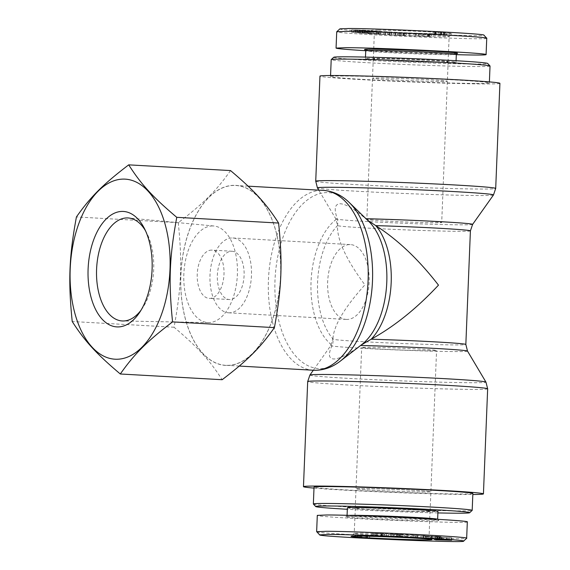 <?xml version="1.0" encoding="UTF-8"?>
<svg xmlns="http://www.w3.org/2000/svg" width="570" height="570" viewBox="0 0 570 570"><rect width="100%" height="100%" fill="white"/><g stroke="black" fill="none" stroke-linecap="round" stroke-linejoin="round"><path stroke-width="0.43" stroke-dasharray="2.85 2.14" d="M361.266 344.957L360.561 345.463C348.541 354.291 339.656 358.801 333.927 358.993C328.584 358.758 327.992 354.212 332.168 345.356C332.816 344.316 333.108 342.214 333.037 339.065L333.037 337.668C334.255 324.75 344.871 307.152 364.9 284.865C346.752 260.39 337.611 241.103 337.483 227.003L337.604 225.478A66.483 36.758 -86.8 0 0 333.037 339.065A66.483 1.603 -177.7 0 0 332.98 339.129A66.483 1.603 -177.7 0 0 399.349 343.404A66.483 1.603 -177.7 0 0 465.84 344.465M367.572 220.241L365.655 218.716C354.376 208.99 345.876 204.003 340.162 203.746C334.797 203.96 333.828 208.912 337.255 218.609C337.825 219.756 337.939 222.043 337.604 225.478A66.483 1.603 2.3 0 0 337.54 225.542L337.483 227.003M227.117 365.349A90.053 49.789 -86.8 0 0 280.504 276.885A90.053 49.789 -86.8 0 0 235.781 185.478A90.053 49.789 -86.8 0 0 181.018 272.595A90.053 49.789 -86.8 0 0 225.67 365.306A90.053 49.789 -86.8 0 0 227.117 365.349M313.992 488.105A90.053 2.173 -177.7 0 0 468.369 494.489A90.053 2.173 -177.7 0 0 472.822 494.489M499.918 83.348A90.053 2.173 2.3 0 1 409.851 81.902A90.053 2.173 2.3 0 1 319.955 76.116M373.086 219.258A37.47 0.905 -177.7 0 0 366.824 219.507A37.47 0.905 -177.7 0 0 404.23 221.908A37.47 0.905 -177.7 0 0 441.707 222.514A37.47 0.905 -177.7 0 0 415.11 220.576A37.47 0.905 -177.7 0 0 373.086 219.258M378.765 77.976A37.47 0.905 -177.7 0 0 372.495 78.225A37.47 0.905 -177.7 0 0 409.901 80.634A37.47 0.905 -177.7 0 0 447.379 81.239A37.47 0.905 -177.7 0 0 420.788 79.301A37.47 0.905 -177.7 0 0 378.765 77.976M346.888 319.442A37.47 20.72 93.2 0 1 346.289 319.421A37.47 20.72 93.2 0 1 327.707 280.846A37.47 20.72 93.2 0 1 350.493 244.594A37.47 20.72 93.2 0 1 369.103 282.627A37.47 20.72 93.2 0 1 346.888 319.442M229.226 312.823A37.47 20.72 93.2 0 1 228.627 312.809A37.47 20.72 93.2 0 1 210.045 274.227A37.47 20.72 93.2 0 1 232.831 237.975A37.47 20.72 93.2 0 1 251.441 276.015A37.47 20.72 93.2 0 1 229.226 312.823M430.3 350.757A37.47 0.905 2.3 0 1 388.277 349.431A37.47 0.905 2.3 0 1 361.679 347.493A37.47 0.905 2.3 0 1 399.157 348.099A37.47 0.905 2.3 0 1 436.563 350.507A37.47 0.905 2.3 0 1 430.3 350.757M424.622 492.031A37.47 0.905 2.3 0 1 382.598 490.706A37.47 0.905 2.3 0 1 356.008 488.775A37.47 0.905 2.3 0 1 393.485 489.374A37.47 0.905 2.3 0 1 430.892 491.782A37.47 0.905 2.3 0 1 424.622 492.031A37.463 0.905 2.3 0 1 382.605 490.706A37.463 0.905 2.3 0 1 356.015 488.775A37.463 0.905 2.3 0 1 393.485 489.374A37.463 0.905 2.3 0 1 430.877 491.782A37.463 0.905 2.3 0 1 424.614 492.031M423.838 511.347A37.463 0.905 2.3 0 1 381.829 510.029A37.463 0.905 2.3 0 1 355.238 508.091A37.463 0.905 2.3 0 1 392.709 508.689A37.463 0.905 2.3 0 1 430.108 511.098A37.463 0.905 2.3 0 1 423.838 511.347M437.903 512.922A77.064 1.86 2.3 0 1 347.315 509.281M313.379 504.037A79.479 1.917 -177.7 0 0 370.678 508.141A79.479 1.917 -177.7 0 0 458.893 510.898A79.479 1.917 -177.7 0 0 472.159 510.414M472.865 493.463A79.479 1.917 2.3 0 1 459.57 493.991A79.479 1.917 2.3 0 1 370.436 491.19A79.479 1.917 2.3 0 1 314.034 487.086M347.379 507.777A45.329 1.097 -177.7 0 0 379.549 510.114A45.329 1.097 -177.7 0 0 430.386 511.718A45.329 1.097 -177.7 0 0 437.967 511.418M423.767 511.347A37.371 0.905 2.3 0 1 381.85 510.029A37.371 0.905 2.3 0 1 355.331 508.098A37.371 0.905 2.3 0 1 361.579 507.849A37.371 0.905 2.3 0 1 403.489 509.167A37.371 0.905 2.3 0 1 430.015 511.098A37.371 0.905 2.3 0 1 423.767 511.347M366.161 537.802L366.261 535.437L361.387 535.273L366.824 535.586L366.261 535.437L366.824 535.586L366.724 538.002M361.295 537.617L361.387 535.273L361.979 535.415L361.886 537.831M355.602 537.581L355.701 535.166L367.173 535.437C370.336 535.608 370.415 535.693 367.422 535.693L355.096 535.202L354.996 537.617M367.073 537.852L367.173 535.437C370.336 535.608 370.415 535.693 367.422 535.693L367.329 537.995M358.366 537.624L358.459 535.209L359.542 535.173L359.449 537.588M365.171 537.973L365.27 535.593M360.026 537.888L360.119 535.472M357.048 537.709L357.148 535.294L357.034 537.702M357.404 537.681L357.504 535.266L357.148 535.294M441.928 539.918L442.028 537.51L449.837 537.724L442.028 537.51M449.744 540.096L449.837 537.724M446.424 539.947L446.517 537.581M441.28 539.705L441.38 537.339M434.112 539.37L433.941 536.947L451.746 537.831L434.205 537.011M433.841 539.363L433.941 536.947M439.406 539.619L439.499 537.254M440.211 539.655L440.297 537.46M435.338 539.74L435.437 537.325M435.63 539.747L435.722 537.396M451.647 540.246L451.746 537.831M451.376 540.175L451.476 537.759M433.92 538.935L434.012 536.598L430.892 536.377L432.438 536.413L423.453 536.049L423.353 538.465M430.792 538.793L430.892 536.377M431.483 538.964L431.583 536.548L434.012 536.598M431.426 538.579L431.519 536.22L428.469 536.135C425.12 536.078 424.671 536.135 427.108 536.306L431.583 536.548M425.469 538.557L425.569 536.142L427.108 536.306L427.016 538.721M437.753 539.092L437.853 536.676C439.349 536.683 439.271 536.634 437.61 536.52L431.519 536.22M439.456 538.999L439.548 536.769L437.853 536.676C439.349 536.683 439.271 536.634 437.61 536.52L437.518 538.864M439 538.964L439.099 536.548C441.479 536.719 441.629 536.79 439.548 536.769C441.629 536.79 441.479 536.719 439.099 536.548L426.909 536.035C422.833 535.957 422.406 536.042 425.619 536.277L425.526 538.579M431.989 538.971L432.081 536.626M436.848 539.142L436.948 536.726M432.345 538.828L432.438 536.413M373.001 536.121L373.094 533.705L384.28 534.111L371.847 533.463L371.754 535.878M374.939 536.042L375.031 533.627L386.318 534.176L373.094 533.705M386.225 536.591L386.46 534.204L386.36 536.619M381.907 536.178L382 533.848L375.031 533.627M373.863 535.957L373.963 533.541L373.934 535.971M383.938 536.327L384.038 533.912L382 533.848M371.882 535.857L371.982 533.491L384.038 533.912M375.103 536.049L375.195 533.691M381.679 536.32L381.772 533.962M384.258 536.541L384.351 534.126L384.187 536.441M375.003 536.185L375.103 533.769M399.905 536.911L399.99 534.689L394.283 534.446L399.99 534.689M397.881 536.776L397.974 534.404M396.606 536.733L396.699 534.425M394.191 536.748L394.283 534.446M390.92 536.769L391.013 534.475L388.655 534.368L397.026 534.318L404.386 535.045L391.013 534.475M388.562 536.783L388.655 534.368M393.343 536.755L393.435 534.453M400.389 536.969L400.482 534.753M401.757 537.139L401.85 534.938M404.287 537.46L404.386 535.045M399.335 536.84L399.435 534.425M396.927 536.733L397.026 534.318M407.835 537.531L407.928 535.23L406.04 535.13L425.726 535.707L407.928 535.23M405.94 537.546L406.04 535.13M414.048 537.51L414.141 535.194M415.708 537.603L415.786 535.643M417.724 538.059L417.81 535.75M425.633 538.123L425.726 535.707M423.738 538.023L423.838 535.608M417.525 538.059L417.625 535.643M415.879 537.61L415.979 535.194M413.856 537.503L413.948 535.087M437.774 539.327L437.86 537.047L435.473 536.805L437.86 537.047M435.373 539.22L435.473 536.805M439.705 539.519L439.798 537.104M437.311 539.277L437.411 536.862M348.947 515.387A45.329 1.097 -177.7 0 0 347.08 515.601A45.329 1.097 -177.7 0 0 347.066 515.622A45.329 1.097 -177.7 0 0 392.317 518.536A45.329 1.097 -177.7 0 0 437.653 519.263A45.329 1.097 -177.7 0 0 437.639 519.234L437.653 519.263M353.592 516.477A46.54 1.126 2.3 0 1 405.242 518.094A46.54 1.126 2.3 0 1 438.8 520.495A46.54 1.126 2.3 0 1 392.267 519.776A46.54 1.126 2.3 0 1 345.819 516.755A46.54 1.126 2.3 0 1 353.592 516.477M467.322 521.928C470.841 524.236 313.586 517.375 317.298 515.38M316.785 531.76C314.262 533.762 468.896 540.51 466.673 538.294M360.489 533.199A37.463 0.905 2.3 0 1 402.064 534.503A37.463 0.905 2.3 0 1 429.075 536.434A37.463 0.905 2.3 0 1 429.089 536.456A37.463 0.905 2.3 0 1 391.618 535.857A37.463 0.905 2.3 0 1 354.219 533.449A37.463 0.905 2.3 0 1 354.234 533.427A37.463 0.905 2.3 0 1 360.489 533.199M441.102 81.481A37.463 0.905 -177.7 0 0 447.372 81.232A37.463 0.905 -177.7 0 0 409.972 78.831A37.463 0.905 -177.7 0 0 372.502 78.225A37.463 0.905 -177.7 0 0 399.093 80.163A37.463 0.905 -177.7 0 0 441.102 81.481M441.878 62.166A37.463 0.905 -177.7 0 0 448.148 61.916A37.463 0.905 -177.7 0 0 410.749 59.508A37.463 0.905 -177.7 0 0 373.279 58.91A37.463 0.905 -177.7 0 0 399.869 60.84A37.463 0.905 -177.7 0 0 441.878 62.166M333.735 57.278A77.064 1.86 -177.7 0 0 387.514 61.254A77.064 1.86 -177.7 0 0 474.824 64.018A77.064 1.86 -177.7 0 0 487.692 63.462M490.029 66.02A79.479 1.917 2.3 0 1 476.741 66.547A79.479 1.917 2.3 0 1 387.607 63.74A79.479 1.917 2.3 0 1 331.198 59.636M476.064 83.448A79.479 1.917 -177.7 0 0 489.352 82.921A79.479 1.917 -177.7 0 0 410.015 77.812A79.479 1.917 -177.7 0 0 330.522 76.544A79.479 1.917 -177.7 0 0 386.93 80.648A79.479 1.917 -177.7 0 0 476.064 83.448M448.426 62.536A45.329 1.097 2.3 0 1 397.589 60.933A45.329 1.097 2.3 0 1 365.42 58.596A45.329 1.097 2.3 0 1 373.001 58.29A45.329 1.097 2.3 0 1 423.838 59.893A45.329 1.097 2.3 0 1 456.007 62.23A45.329 1.097 2.3 0 1 448.426 62.536M441.807 62.158A37.371 0.905 -177.7 0 0 448.056 61.909A37.371 0.905 -177.7 0 0 421.536 59.985A37.371 0.905 -177.7 0 0 379.62 58.667A37.371 0.905 -177.7 0 0 373.371 58.91A37.371 0.905 -177.7 0 0 399.898 60.84A37.371 0.905 -177.7 0 0 441.807 62.158M436.214 32.105L441.308 32.269L435.672 31.956L435.573 34.371L441.216 34.684L435.573 34.371L436.114 34.521L436.214 32.105M441.992 32.248L441.308 32.269L441.216 34.684L441.9 34.663L441.992 32.248M438.159 31.884L438.066 34.3L444.992 34.663L444.828 32.198L444.728 34.613L432.787 34.314L432.879 31.899L447.001 32.312L438.159 31.884L439.798 31.977L439.698 34.392M439.798 31.977L433.948 31.856L433.848 34.271L446.901 34.727L438.066 34.3M446.937 34.742L447.001 32.312L446.937 34.742M443.346 32.291L443.246 34.706M441.436 32.02L441.337 34.435M426.21 33.908L423.026 33.673L428.547 33.858L427.992 34.05L427.899 36.459L422.933 36.088L428.448 36.273L427.899 36.459L428.148 33.965L426.21 33.908L426.111 36.323M428.547 33.858L428.448 36.273M423.026 33.673L422.933 36.088M416.406 33.281L429.709 34.15L431.604 33.787L416.406 33.281L416.314 35.696L429.609 36.566L431.504 36.202L416.314 35.696M418.686 33.359L418.587 35.775M421.9 33.594L421.8 36.01M428.704 33.815L428.604 36.231M429.153 33.701L429.053 36.117M431.604 33.787L431.504 36.202M429.709 34.15L429.609 36.566M427.379 34.072L427.279 36.487M401.594 32.939L391.512 32.469L403.952 32.846L398.309 32.661L398.209 35.076L397.646 35.098L406.275 35.347L389.132 34.763L389.232 32.355L403.368 33.039L401.594 32.939L401.494 35.354L391.419 34.884L398.209 35.076M403.068 32.882L402.976 35.297M403.952 32.846L403.852 35.262M391.419 34.884L391.854 32.404L391.419 34.884M403.368 33.039L403.268 35.454L401.494 35.354M398.309 32.661L389.673 32.298L389.581 34.713L403.268 35.454M406.374 32.932L406.275 35.347M404.615 33.01L404.515 35.425M397.746 32.682L397.646 35.098M357.297 29.968L369.203 30.488L362.463 30.068L362.363 32.483L367.201 32.861L367.301 30.445L362.349 30.296L362.249 32.711L351.726 32.255L357.675 32.633L353.585 32.298L353.678 29.882L357.297 29.968L357.198 32.376L369.111 32.903L362.363 32.483M369.21 32.939L369.203 30.488L369.21 32.939M362.349 30.296L351.818 29.84L357.775 30.217L353.785 29.918L353.685 32.333L357.198 32.376M357.618 30.16L357.518 32.568M357.775 30.217L357.675 32.633M351.619 32.219L351.711 29.804L351.619 32.219M359.528 30.039L359.428 32.447M362.463 30.068L367.215 30.417L367.116 32.832L362.249 32.711M362.598 30.125L362.506 32.54M360.568 30.666L369.168 30.972L360.568 30.666L360.468 33.081L369.068 33.388L360.468 33.081M369.168 30.972L369.068 33.388M362.94 30.702L362.848 33.117M366.36 30.744L366.261 33.153M370.03 30.702L358.445 30.573L377.76 31.35L367.629 30.759L371.191 30.801L370.03 30.702L369.937 33.117L358.352 32.989L377.661 33.765L369.937 33.117M371.191 30.801L371.091 33.217M367.629 30.759L367.536 33.174M371.091 31.044L370.999 33.459M376.514 31.243L376.414 33.659M377.76 31.35L377.661 33.765M359.627 30.673L359.535 33.088M358.445 30.573L358.352 32.989M379.078 31.428L368.355 31.314L389.381 32.048L372.317 31.443L380.732 31.528L379.078 31.428L378.986 33.844L368.263 33.73L385.327 34.343L378.566 34.35L389.289 34.464L372.217 33.858L378.986 33.844M380.732 31.528L380.639 33.944M372.317 31.443L372.217 33.858M387.607 31.941L387.514 34.357M389.381 32.048L389.289 34.464M378.665 31.934L378.566 34.35M377.005 31.835L376.913 34.25M385.427 31.927L385.327 34.343M370.13 31.421L370.037 33.837M368.355 31.314L368.263 33.73M409.317 33.11L415.744 33.416L409.317 33.11L409.253 35.575L415.644 35.832L409.224 35.525M415.715 33.366L415.616 35.782M415.744 33.416L415.644 35.832M409.346 33.16L409.253 35.575M339.905 28.849C333.286 30.68 490.343 37.542 483.894 35.162M378.166 30.146A40.499 0.976 2.3 0 1 424.044 31.592A40.499 0.976 2.3 0 1 452.302 33.687A40.499 0.976 2.3 0 1 411.811 33.01A40.499 0.976 2.3 0 1 371.405 30.438A40.499 0.976 2.3 0 1 378.166 30.146M456.306 54.407L456.321 54.399A45.329 1.097 2.3 0 1 456.306 54.407A45.329 1.097 2.3 0 1 410.984 53.658A45.329 1.097 2.3 0 1 365.748 50.773A45.329 1.097 2.3 0 1 365.733 50.744M364.586 49.519A46.54 1.126 -177.7 0 0 411.034 52.476A46.54 1.126 -177.7 0 0 457.568 53.252M365.698 50.716C391.54 52.298 430.421 53.993 456.314 54.67M486.744 38.375C486.987 40.506 331.961 33.666 336.77 31.756M380.568 33.302A37.463 0.905 -177.7 0 0 374.298 33.552A37.463 0.905 -177.7 0 0 374.312 33.573A37.463 0.905 -177.7 0 0 411.697 35.96A37.463 0.905 -177.7 0 0 449.153 36.58A37.463 0.905 -177.7 0 0 449.167 36.558A37.463 0.905 -177.7 0 0 422.577 34.628A37.463 0.905 -177.7 0 0 380.568 33.302M145.514 230.8A51.585 28.521 93.2 0 1 146.732 233.009A51.585 28.521 93.2 0 1 142.507 308.099A51.585 28.521 93.2 0 1 141.054 310.151M212.553 225.941A48.379 26.747 -86.8 0 0 183.854 273.963A48.379 26.747 -86.8 0 0 208.456 322.584A48.379 26.747 -86.8 0 0 237.32 275.766A48.379 26.747 -86.8 0 0 213.885 226.005A48.379 26.747 -86.8 0 0 212.553 225.941M231.698 251.242A24.175 13.367 93.2 0 1 232.083 251.256A24.175 13.367 93.2 0 1 244.088 275.794A24.175 13.367 93.2 0 1 229.76 299.542A24.175 13.367 93.2 0 1 229.368 299.528A24.175 13.367 93.2 0 1 217.362 274.989A24.175 13.367 93.2 0 1 231.698 251.242M211.584 250.109A24.175 13.367 -86.8 0 0 197.248 273.864A24.175 13.367 -86.8 0 0 209.254 298.402A24.175 13.367 -86.8 0 0 223.96 275.011A24.175 13.367 -86.8 0 0 211.969 250.123A24.175 13.367 -86.8 0 0 211.584 250.109M230.537 170.573C216.272 190.815 203.974 203.07 178.267 222.671L76.423 216.942M180.825 275.203A90.181 49.861 93.2 0 1 234.348 185.314A90.181 49.861 93.2 0 1 280.632 275.581A90.181 49.861 93.2 0 1 227.109 365.47A90.181 49.861 93.2 0 1 180.825 275.203M178.267 222.671C182.379 262.977 181.395 287.579 174.064 327.237C198.168 347.629 209.475 359.969 222.136 379.713M174.064 327.237L72.226 321.516M349.175 202.436A88.101 48.706 -86.8 0 0 277.184 259.742A88.101 48.706 -86.8 0 0 320.205 368.626A88.101 48.706 -86.8 0 0 340.247 361.166M313.201 370.229A90.053 49.789 93.2 0 1 268.548 277.519A90.053 49.789 93.2 0 1 323.311 190.401M467.521 351.099A68.436 1.653 2.3 0 1 456.086 351.583A68.436 1.653 2.3 0 1 378.822 349.139A68.436 1.653 2.3 0 1 330.778 345.605A68.436 1.653 2.3 0 1 332.168 345.356A68.436 37.834 93.2 0 1 311.035 281.894A68.436 37.834 93.2 0 1 337.255 218.609A68.436 1.653 -177.7 0 0 335.865 218.909A68.436 1.653 -177.7 0 0 404.173 223.276A68.436 1.653 -177.7 0 0 472.608 224.402M366.004 218.723A68.436 1.653 -177.7 0 0 365.655 218.716A68.436 37.834 93.2 0 1 368.669 221.303L366.681 219.564M360.931 345.199L361.736 344.601A68.436 37.834 93.2 0 1 360.561 345.463A68.436 1.653 2.3 0 1 360.611 345.47M309.916 375.031A88.101 2.123 -177.7 0 0 371.768 379.584A88.101 2.123 -177.7 0 0 471.233 382.719A88.101 2.123 -177.7 0 0 485.953 382.107M487.656 388.797A90.053 2.173 2.3 0 1 472.594 389.396A90.053 2.173 2.3 0 1 371.597 386.218A90.053 2.173 2.3 0 1 307.686 381.565M470.407 230.879A66.483 1.603 2.3 0 1 403.909 229.81A66.483 1.603 2.3 0 1 337.54 225.542L335.865 218.909L318.758 190.145M493.47 194.976A88.101 2.123 2.3 0 1 405.37 193.529A88.101 2.123 2.3 0 1 317.433 187.908M315.73 181.21A90.053 2.173 -177.7 0 0 405.626 186.996A90.053 2.173 -177.7 0 0 495.701 188.442M357.212 537.731L357.305 535.38M361.815 537.952L361.914 535.586M360.504 537.724L360.596 535.394M358.274 537.809L358.373 535.394M446.388 540.047L446.488 537.631M428.376 538.486L428.469 536.135M426.809 538.451L426.909 536.035M381.394 536.498L381.487 534.133M382.427 536.356L382.527 533.94M377.105 535.971L377.197 533.598M376.535 535.95L376.628 533.534M380.81 536.477L380.903 534.062M398.665 536.805L398.758 534.525M440.489 32.12L440.389 34.535M444.486 32.12L444.393 34.528M444.636 32.383L444.536 34.799M435.238 32.098L435.145 34.514M441.13 32.098L441.03 34.514M443.667 32.12L443.574 34.535M399.705 32.604L399.606 35.019M395.872 32.761L395.78 35.176M395.324 32.782L395.224 35.197M400.397 32.583L400.297 34.998M365.135 30.495L365.042 32.91M360.625 30.26L360.532 32.675M355.709 29.889L355.609 32.305M355.538 29.832L355.438 32.248M365.007 30.438L364.907 32.853M364.202 30.794L364.109 33.21M248.121 186.169L235.781 185.478M239.272 366.068L225.67 365.306M333.037 337.668L330.778 345.605L313.315 370.236M373.279 58.91L366.824 219.507M448.148 61.916L441.707 222.514M228.627 312.809L346.289 319.421M232.831 237.975L350.493 244.594M430.108 511.098L436.563 350.507M355.238 508.091L361.679 347.493M360.468 537.709L360.568 535.294M367.55 537.973L367.65 535.558M369.638 535.643L369.538 538.059M438.921 536.648L438.822 539.063M441.016 536.74L440.916 539.156M347.08 515.601L345.819 516.755M437.689 519.291L438.8 520.495M354.234 533.427L351.084 536.32M429.075 536.434L431.982 539.569M355.331 508.098L354.219 533.449M430.015 511.098L429.089 536.456M330.564 75.518L330.522 76.544M489.395 81.902L489.352 82.921M434.853 31.984L434.753 34.4M427.992 34.043L427.899 36.459M391.369 34.863L391.469 32.447M365.477 57.093L365.42 58.596M456.071 60.726L456.007 62.23M449.153 36.58L452.302 33.687M373.371 58.91L374.298 33.552L371.405 30.438M448.056 61.909L449.167 36.558M146.732 233.009L144.317 228.321M142.507 308.099L139.586 312.481M213.885 226.005L128.613 217.996M208.456 322.584L122.828 320.981M232.083 251.256L211.969 250.123M229.368 299.528L209.254 298.402"/><path stroke-width="0.85" d="M472.822 494.489A90.053 2.173 -177.7 0 0 483.431 493.891A90.053 2.173 -177.7 0 0 393.535 488.105A90.053 2.173 -177.7 0 0 303.468 486.659A90.053 2.173 -177.7 0 0 313.992 488.105M360.611 345.47A68.436 1.653 2.3 0 1 430.649 348.177A68.436 1.653 2.3 0 1 467.521 351.099L465.84 344.465A66.483 1.603 -177.7 0 0 371.177 339.214A66.483 36.758 -86.8 0 0 375.744 225.62C397.718 239.671 418.629 259.514 438.487 285.142C416.663 308.477 394.226 326.503 371.177 339.214L361.266 344.957M366.004 218.723A68.436 1.653 -177.7 0 1 436.848 221.488A68.436 1.653 -177.7 0 1 472.608 224.402L470.407 230.879A66.483 1.603 2.3 0 0 375.744 225.62L367.572 220.241M335.017 75.518A90.053 2.173 2.3 0 1 436.007 78.696A90.053 2.173 2.3 0 1 499.918 83.348L495.701 188.442A90.053 2.173 -177.7 0 0 431.789 183.789A90.053 2.173 -177.7 0 0 330.792 180.612A90.053 2.173 -177.7 0 0 315.73 181.21L319.955 76.116A90.053 2.173 2.3 0 1 335.017 75.518M347.315 509.281A77.064 1.86 2.3 0 1 315.695 506.552A77.064 1.86 2.3 0 1 392.744 507.735A77.064 1.86 2.3 0 1 469.644 512.729A77.064 1.86 2.3 0 1 456.784 513.199A77.064 1.86 2.3 0 1 437.903 512.922M469.644 512.729L472.159 510.414A79.479 1.917 -177.7 0 0 472.188 510.371A79.479 1.917 -177.7 0 0 392.844 505.262A79.479 1.917 -177.7 0 0 313.358 503.994A79.479 1.917 -177.7 0 0 313.379 504.037L315.695 506.552M313.358 503.994L314.034 487.086A79.479 1.917 2.3 0 1 393.528 488.362A79.479 1.917 2.3 0 1 472.865 493.463L472.188 510.371M348.947 515.387A45.329 1.097 -177.7 0 1 354.647 515.323A45.329 1.097 -177.7 0 1 404.957 516.897A45.329 1.097 -177.7 0 1 437.639 519.234L437.967 511.418A45.329 1.097 -177.7 0 0 405.797 509.074A45.329 1.097 -177.7 0 0 354.96 507.478A45.329 1.097 -177.7 0 0 347.379 507.777L347.073 515.337M366.724 538.002L361.287 537.688L366.161 537.802M361.295 537.617L361.886 537.831M365.171 538.009L359.449 537.588L367.073 537.852C370.236 538.023 370.322 538.109 367.322 538.101L365.171 537.973M354.996 537.617L355.602 537.581M367.073 537.852C370.236 538.023 370.322 538.109 367.322 538.101L367.329 537.995M358.366 537.624L359.449 537.588M357.404 537.681L357.048 537.709M449.737 540.139L441.28 539.754L449.744 540.096M434.112 539.427L451.647 540.246L435.63 539.811L440.204 539.875L434.112 539.37M431.989 539.042L425.526 538.693C422.306 538.458 422.733 538.372 426.809 538.451L439 538.964C441.387 539.127 441.536 539.206 439.449 539.184L437.753 539.092C439.249 539.099 439.171 539.049 437.518 538.935L428.369 538.55C425.028 538.493 424.572 538.55 427.016 538.721L431.989 538.971M425.476 538.429L427.016 538.721M437.753 539.092C439.249 539.099 439.171 539.049 437.518 538.935L437.518 538.864M439 538.964C441.387 539.127 441.536 539.206 439.449 539.184L439.456 538.999M425.526 538.579L423.353 538.465M381.679 536.377L371.882 535.907L381.679 536.32M397.881 536.819L394.184 536.862L399.898 537.104L397.881 536.776M390.92 536.89L396.927 536.733L404.287 537.46L390.92 536.769M407.828 537.645L425.633 538.123L407.835 537.531M415.687 538.059L415.708 537.603M437.767 539.462L435.373 539.22L437.774 539.327M328.626 534.432C359.784 534.346 469.766 539.818 463.545 541.165C466.338 543.295 317.262 536.79 319.649 534.867L328.626 534.432M357.846 536.078A40.499 0.976 -177.7 0 0 351.084 536.32A40.499 0.976 -177.7 0 0 391.49 538.949A40.499 0.976 -177.7 0 0 431.982 539.569A40.499 0.976 -177.7 0 0 402.783 537.481A40.499 0.976 -177.7 0 0 357.846 536.078M316.642 531.71L317.298 515.38L326.938 514.974C360.197 514.938 471.027 520.424 467.322 521.928L466.666 538.251M466.695 538.258C470.849 536.769 359.193 531.24 326.261 531.304L316.763 531.71M490.008 65.97L487.692 63.462A77.064 1.86 -177.7 0 0 410.785 58.553A77.064 1.86 -177.7 0 0 333.735 57.278L331.227 59.593A79.479 1.917 2.3 0 1 410.692 60.912A79.479 1.917 2.3 0 1 490.008 65.97A79.479 1.917 2.3 0 1 490.029 66.02L489.395 81.902M330.564 75.518L331.198 59.636A79.479 1.917 2.3 0 1 331.227 59.593M348.947 28.5L339.905 28.849L336.792 31.721L346.339 31.35C378.957 31.286 489.516 36.736 486.794 38.268L483.894 35.162C486.844 33.701 379.449 28.415 348.947 28.5M365.477 57.093L365.733 50.744A45.329 1.097 2.3 0 1 373.314 50.445A45.329 1.097 2.3 0 1 424.151 52.041A45.329 1.097 2.3 0 1 456.321 54.385L457.568 53.252A46.54 1.126 -177.7 0 0 425.085 50.844A46.54 1.126 -177.7 0 0 372.36 49.177A46.54 1.126 -177.7 0 0 364.586 49.519L365.733 50.758M456.314 54.67C475.522 55.162 485.448 55.155 486.089 54.627C489.794 53.124 378.972 47.645 345.705 47.681L336.065 48.087C336.656 48.657 346.531 49.533 365.698 50.716M141.054 310.151A51.585 28.521 93.2 0 1 122.828 320.981A51.585 28.521 93.2 0 1 96.594 269.133A51.585 28.521 93.2 0 1 127.203 217.925A51.585 28.521 93.2 0 1 128.613 217.996A51.585 28.521 93.2 0 1 145.514 230.8M122.422 211.42A57.819 31.963 -86.8 0 0 89.362 289.539A57.819 31.963 -86.8 0 0 139.586 312.481A57.819 31.963 -86.8 0 0 144.317 228.321A57.819 31.963 -86.8 0 0 122.422 211.42M123.718 179.094A90.181 49.861 -86.8 0 0 75.076 314.049A90.181 49.861 -86.8 0 0 161.517 314.376A90.181 49.861 -86.8 0 0 123.718 179.094M172.567 321.893C146.861 341.494 134.563 353.749 120.299 373.991C96.195 353.599 84.887 341.259 72.226 321.516C68.108 281.209 69.098 256.607 76.423 216.942C90.694 196.7 102.985 184.445 128.699 164.851C141.353 184.594 152.66 196.935 176.764 217.327C169.44 256.992 168.449 281.587 172.567 321.893L274.405 327.622C281.737 287.957 282.72 263.354 278.609 223.048L176.764 217.327M278.609 223.048C265.948 203.305 254.64 190.964 230.537 170.573L128.699 164.851M120.299 373.991L222.136 379.713C247.843 360.119 260.141 347.864 274.405 327.622M340.247 361.166A88.101 48.706 -86.8 0 0 372.374 283.354A88.101 48.706 -86.8 0 0 349.175 202.436C341.679 195.132 333.058 191.121 323.311 190.401A90.053 49.789 93.2 0 1 368.035 281.808A90.053 49.789 93.2 0 1 314.647 370.272A90.053 49.789 93.2 0 1 313.201 370.229L315.082 370.286C324.173 370.179 332.559 367.137 340.247 361.166L361.736 344.601A68.436 37.834 93.2 0 0 386.688 284.159A68.436 37.834 93.2 0 0 368.669 221.303L349.175 202.436M467.521 351.099L485.953 382.107A88.101 2.123 -177.7 0 0 398.017 376.478A88.101 2.123 -177.7 0 0 309.916 375.031L307.686 381.565A90.053 2.173 2.3 0 1 397.76 383.011A90.053 2.173 2.3 0 1 487.656 388.797L483.431 493.891M318.758 190.145L317.433 187.908A88.101 2.123 2.3 0 1 332.153 187.288A88.101 2.123 2.3 0 1 431.618 190.423A88.101 2.123 2.3 0 1 493.47 194.976L495.701 188.442M323.311 190.401L248.121 186.169M313.201 370.229L239.272 366.068M485.953 382.107L487.656 388.797M313.315 370.236L309.916 375.031M307.686 381.565L303.468 486.659M317.433 187.908L315.73 181.21M472.608 224.402L493.47 194.976M470.407 230.879L465.84 344.465M316.785 531.76L319.649 534.867M466.673 538.294L463.545 541.165M456.321 54.385L456.071 60.726M336.065 48.087L336.72 31.756M486.089 54.627L486.744 38.297"/></g></svg>
